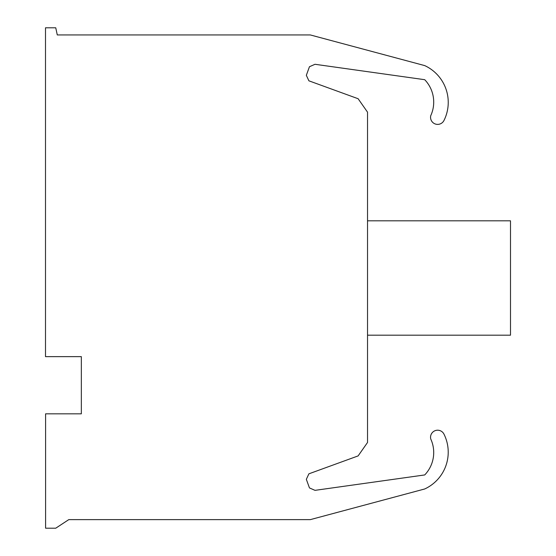 <?xml version="1.0" encoding="UTF-8"?>
<svg xmlns="http://www.w3.org/2000/svg" width="556" height="556" viewBox="0 0 556 556"><rect width="100%" height="100%" fill="white"/><g stroke="black" fill="none" stroke-linecap="round" stroke-linejoin="round"><path stroke-width="0.83" d="M430.74 115.683A32.45 32.45 0 0 0 424.721 79.696L315.002 64.287L309.456 66.727L306.335 75.317L308.893 80.815L358.12 98.725L367.53 112.159L367.53 442.479L358.12 455.913L308.893 473.823L306.335 479.321L309.456 487.911L315.002 490.35L424.721 474.942A32.45 32.45 0 0 0 430.74 438.955A7.089 7.089 0 0 1 443.959 434.097A40.532 40.532 0 0 1 424.708 488.974L310.345 519.624L68.791 519.624L55.746 528.2L45.592 528.2L45.592 413.824L81.336 413.824L81.336 356.632L45.502 356.632L45.502 27.8L55.746 27.8L57.282 34.952L310.345 34.952L424.721 65.601A40.532 40.532 0 0 1 443.98 120.478A7.089 7.089 0 0 1 430.74 115.683M367.53 335.192L510.498 335.192L510.498 220.808L367.53 220.808"/></g></svg>
